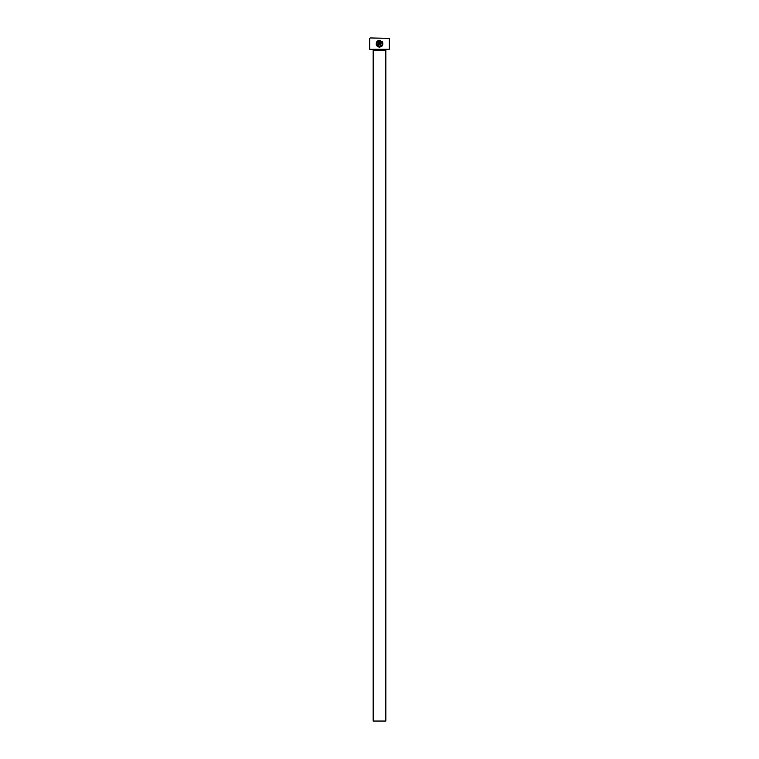 <?xml version="1.0" encoding="UTF-8"?>
<svg xmlns="http://www.w3.org/2000/svg" width="759" height="759" viewBox="0 0 759 759"><rect width="100%" height="100%" fill="white"/><g stroke="black" fill="none" stroke-linecap="round" stroke-linejoin="round"><path stroke-width="1.14" d="M376.834 44.269L377.375 42.106C376.284 44.477 377.005 45.948 379.538 46.536L377.128 45.104M381.189 45.986L379.538 46.536C382.716 45.322 383.058 43.557 380.572 41.252L380.572 45.16L379.879 45.16L379.879 40.379C383.978 42.865 383.864 45.151 379.538 47.219L381.9 46.28M382.783 42.665L382.337 41.811M378.513 41.252L378.513 44.136L377.138 44.136L378.172 45.16L379.196 44.136L379.196 40.379L377.365 41.138L378.513 41.252L377.859 41.622M389.263 49.269L369.737 49.269L389.263 49.269L389.263 38.339L370.136 37.95L389.263 38.339M385.847 721.05L373.153 721.05L373.153 50.246L385.847 50.246L385.847 721.05M372.574 49.658A0.588 0.588 0 0 1 373.153 50.246M386.426 49.658A0.588 0.588 0 0 0 385.847 50.246M379.538 47.219C376.331 46.46 375.449 44.591 376.881 41.622L377.375 42.106M369.737 49.269L369.737 38.339M378.219 40.625L377.365 41.138M376.436 45.255L377.991 46.859M381.36 41.736L382.232 44.316M382.232 44.335L381.9 45.198"/></g></svg>
